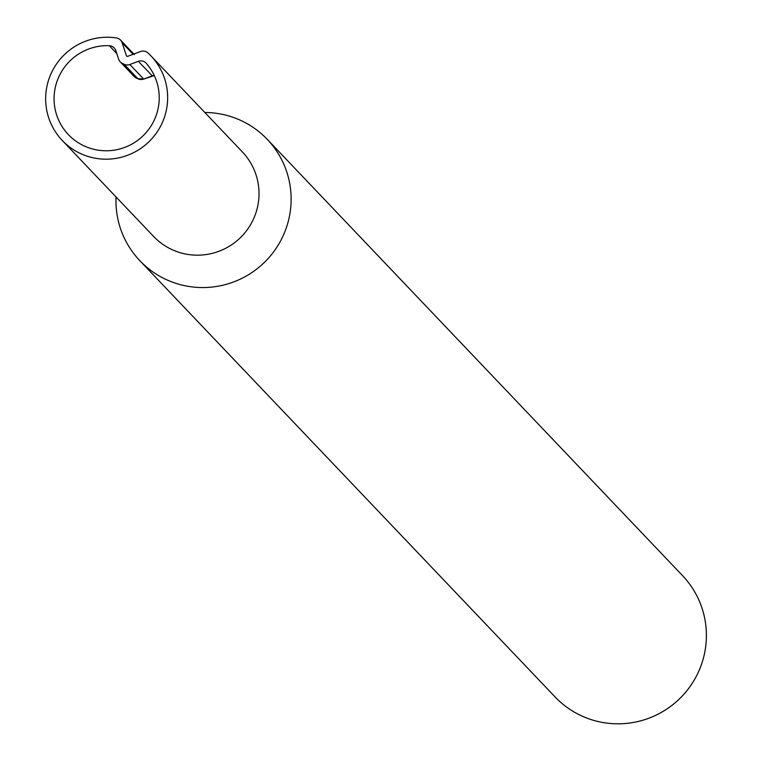 <?xml version="1.0" encoding="UTF-8"?>
<svg xmlns="http://www.w3.org/2000/svg" width="759" height="759" viewBox="0 0 759 759"><rect width="100%" height="100%" fill="white"/><g stroke="black" fill="none" stroke-linecap="round" stroke-linejoin="round"><path stroke-width="1.14" d="M133.119 54.306L122.161 42.808A7.296 7.229 -43.6 0 0 116.421 37.95A61.28 60.692 136.4 0 0 52.769 70.16A61.28 60.692 136.4 0 0 62.266 140.472A61.28 60.692 136.4 0 0 80.018 153.327A61.28 60.692 136.4 0 0 155.823 133.84A61.28 60.692 136.4 0 0 151.041 55.976A61.28 60.692 136.4 0 0 147.92 52.931A7.296 7.229 -43.6 0 0 140.51 51.536L127.692 56.346A0.731 0.721 136.4 0 1 127.123 56.327L126.781 56.166A0.731 0.721 136.4 0 1 126.411 55.739L126.838 56.185M152.284 75.824L138.299 61.327A7.296 7.229 136.4 0 1 146.269 63.301A52.817 52.314 136.4 0 1 148.432 129.742A52.817 52.314 136.4 0 1 83.699 145.719A52.817 52.314 136.4 0 1 68.395 134.647A52.817 52.314 136.4 0 1 58.917 76.65A52.817 52.314 136.4 0 1 109.305 45.72A7.296 7.229 136.4 0 1 115.842 50.644L118.651 59.193A7.296 7.229 -43.6 0 0 122.379 63.424L136.222 77.968L138.005 78.822A7.296 7.229 -43.6 0 0 143.679 79.05L143.536 79.107M204.826 112.484A87.978 87.143 136.4 0 1 241.798 120.909A87.978 87.143 136.4 0 1 267.272 139.362A87.978 87.143 136.4 0 1 274.141 251.153A87.978 87.143 136.4 0 1 165.301 279.132A87.978 87.143 136.4 0 1 139.827 260.679A87.978 87.143 136.4 0 1 116.051 196.979M267.272 139.362L682.54 575.626A87.978 87.143 136.4 0 1 689.409 687.417A87.978 87.143 136.4 0 1 580.569 715.395A87.978 87.143 136.4 0 1 555.085 696.942L139.827 260.679M122.161 42.808L126.411 55.739M138.005 78.822L124.163 64.278L122.379 63.424M124.163 64.278A7.296 7.229 -43.6 0 0 129.836 64.506L143.679 79.05L152.142 75.872A7.296 7.229 136.4 0 1 154.238 75.416M138.299 61.327L129.836 64.506M116.82 53.604L109.305 45.72M151.041 55.976L242.396 151.952A61.28 60.692 136.4 0 1 247.187 229.825A61.28 60.692 136.4 0 1 171.373 249.313A61.28 60.692 136.4 0 1 153.631 236.457L62.266 140.472M136.222 77.968A7.296 7.229 136.4 0 1 134.106 76.441L120.264 61.896M134.106 76.441L137.246 78.519L143.688 79.116L154.295 75.539M120.548 40.094L133.821 54.041M134.39 54.639L132.816 53.443M133.489 53.699L134.144 53.927"/></g></svg>
